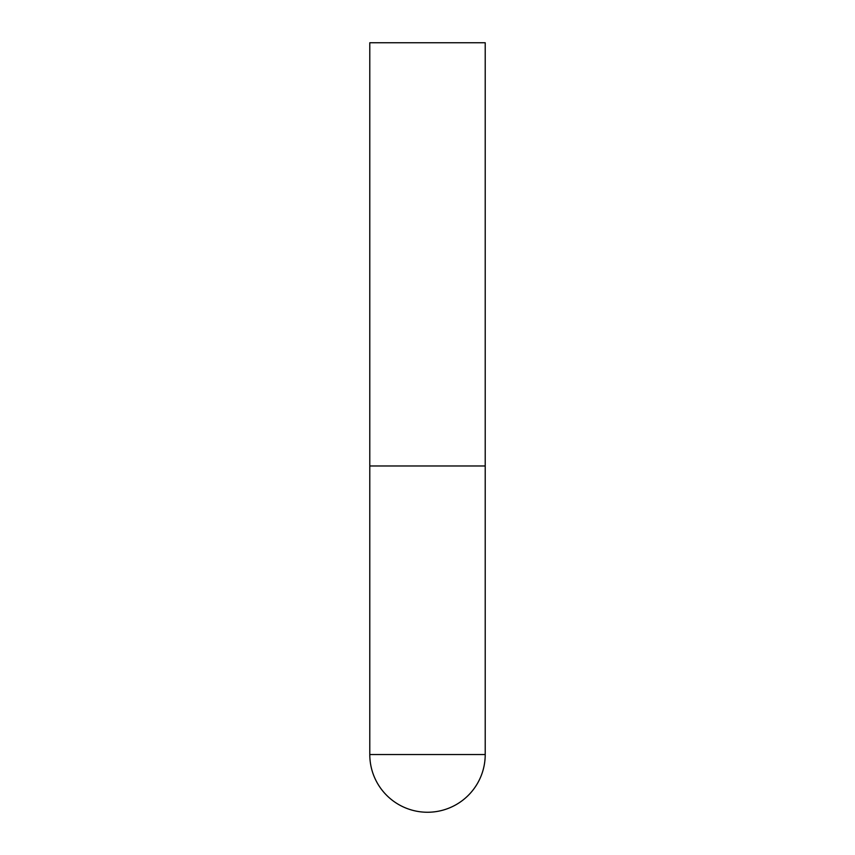 <?xml version="1.0" encoding="UTF-8"?>
<svg xmlns="http://www.w3.org/2000/svg" width="855" height="855" viewBox="0 0 855 855"><rect width="100%" height="100%" fill="white"/><g stroke="black" fill="none" stroke-linecap="round" stroke-linejoin="round"><path stroke-width="0.64" stroke-dasharray="4.28 3.21" d="M427.5 465.975L485.213 465.975L427.5 465.975M485.213 42.75L369.788 42.75M369.788 754.538L485.213 754.538"/><path stroke-width="1.28" d="M369.788 754.538A57.713 57.713 0 0 0 427.5 812.25A57.713 57.713 0 0 0 485.213 754.538L369.788 754.538L369.788 465.975L485.213 465.975L369.788 465.975L369.788 42.75L485.213 42.75L485.213 754.538"/></g></svg>
